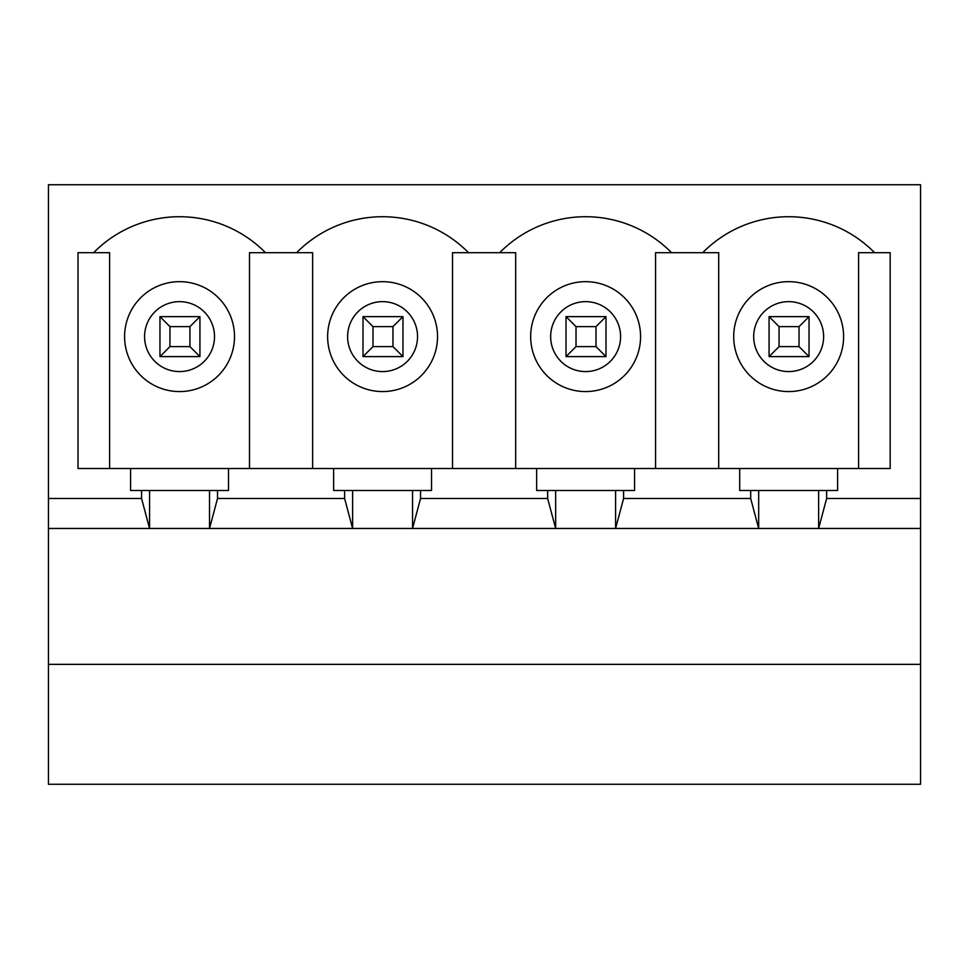 <?xml version="1.0" encoding="UTF-8"?>
<svg xmlns="http://www.w3.org/2000/svg" width="969" height="969" viewBox="0 0 969 969"><rect width="100%" height="100%" fill="white"/><g stroke="black" fill="none" stroke-linecap="round" stroke-linejoin="round"><path stroke-width="1.45" d="M606 356.604L566.029 356.604L566.029 316.633L606 316.633L606 356.604L596.008 346.611L596.008 326.626L606 316.633M566.029 316.633L576.022 326.626L576.022 346.611L566.029 356.604M596.008 326.626L576.022 326.626M576.022 346.611L596.008 346.611M809.042 356.604L769.071 356.604L769.071 316.633L809.042 316.633L809.042 356.604L799.05 346.611L799.05 326.626L809.042 316.633M769.071 316.633L779.064 326.626L779.064 346.611L769.071 356.604M799.05 326.626L779.064 326.626M779.064 346.611L799.05 346.611M402.971 356.604L363 356.604L363 316.633L402.971 316.633L402.971 356.604L392.978 346.611L392.978 326.626L402.971 316.633M363 316.633L372.992 326.626L372.992 346.611L363 356.604M392.978 326.626L372.992 326.626M372.992 346.611L392.978 346.611M199.929 356.604L159.958 356.604L159.958 316.633L199.929 316.633L199.929 356.604L189.936 346.611L189.936 326.626L199.929 316.633M159.958 316.633L169.95 326.626L169.95 346.611L159.958 356.604M189.936 326.626L169.95 326.626M169.95 346.611L189.936 346.611M217.516 498.49L217.516 490.496L228.502 490.496L228.502 468.512L78.029 468.512L78.029 252.691L93.618 252.691A120.628 120.628 0 0 1 265.482 252.691L296.647 252.691A120.628 120.628 0 0 1 468.512 252.691L499.689 252.691A120.628 120.628 0 0 1 671.553 252.691L702.719 252.691A120.628 120.628 0 0 1 874.583 252.691L890.172 252.691L890.172 468.512L837.616 468.512L837.616 490.496L758.679 490.496L758.679 528.468L750.684 498.49L623.588 498.49L623.588 490.496L634.574 490.496L634.574 468.512L536.656 468.512L536.656 490.496L547.655 490.496L547.655 498.49L420.546 498.49L420.546 490.496L352.607 490.496L352.607 528.468L48.45 528.468L48.45 184.74L920.55 184.74L920.55 498.49L826.63 498.49L818.635 528.468L352.607 528.468L344.613 498.49L217.516 498.49L209.522 528.468L209.522 490.496L149.565 490.496L149.565 528.468L141.571 498.49L48.45 498.49M412.552 490.496L412.552 528.468L420.546 498.49M818.635 490.496L818.635 528.468L920.55 528.468L920.55 784.26L48.45 784.26L48.45 528.468M217.516 490.496L209.522 490.496M124.589 336.618A54.954 54.954 0 0 1 207.027 289.028A54.954 54.954 0 0 1 207.027 384.208A54.954 54.954 0 0 1 124.589 336.618M130.585 468.512L130.585 490.496L141.571 490.496L141.571 498.49M420.546 490.496L431.544 490.496L431.544 468.512L333.627 468.512L333.627 490.496L344.613 490.496L344.613 498.49M327.631 336.618A54.954 54.954 0 0 1 410.057 289.028A54.954 54.954 0 0 1 410.057 384.208A54.954 54.954 0 0 1 327.631 336.618M623.588 490.496L615.594 490.496L615.594 528.468L623.588 498.49M530.661 336.618A54.954 54.954 0 0 1 613.098 289.028A54.954 54.954 0 0 1 613.098 384.208A54.954 54.954 0 0 1 530.661 336.618M837.616 468.512L739.698 468.512L739.698 490.496L750.684 490.496L750.684 498.49M733.703 336.618A54.954 54.954 0 0 1 816.128 289.028A54.954 54.954 0 0 1 816.128 384.208A54.954 54.954 0 0 1 733.703 336.618M920.55 528.468L920.55 498.49M758.679 490.496L750.684 490.496M826.63 490.496L826.63 498.49M333.627 468.512L228.502 468.512M739.698 468.512L634.574 468.512M920.55 664.359L48.45 664.359M874.583 252.691L858.595 252.691L858.595 468.512M536.656 468.512L431.544 468.512M671.553 252.691L655.565 252.691L655.565 468.512M718.707 468.512L718.707 252.691L702.719 252.691M468.512 252.691L452.523 252.691L452.523 468.512M515.678 468.512L515.678 252.691L499.689 252.691M615.594 490.496L547.655 490.496M555.649 490.496L555.649 528.468L547.655 498.49M265.482 252.691L249.493 252.691L249.493 468.512M312.636 468.512L312.636 252.691L296.647 252.691M352.607 490.496L344.613 490.496M109.606 468.512L109.606 252.691L93.618 252.691M149.565 490.496L141.571 490.496M144.575 336.618A34.969 34.969 0 0 1 197.034 306.337A34.969 34.969 0 0 1 197.034 366.9A34.969 34.969 0 0 1 144.575 336.618M347.605 336.618A34.969 34.969 0 0 1 400.064 306.337A34.969 34.969 0 0 1 400.064 366.9A34.969 34.969 0 0 1 347.605 336.618M550.646 336.618A34.969 34.969 0 0 1 603.106 306.337A34.969 34.969 0 0 1 603.106 366.9A34.969 34.969 0 0 1 550.646 336.618M753.688 336.618A34.969 34.969 0 0 1 806.147 306.337A34.969 34.969 0 0 1 806.147 366.9A34.969 34.969 0 0 1 753.688 336.618"/></g></svg>
